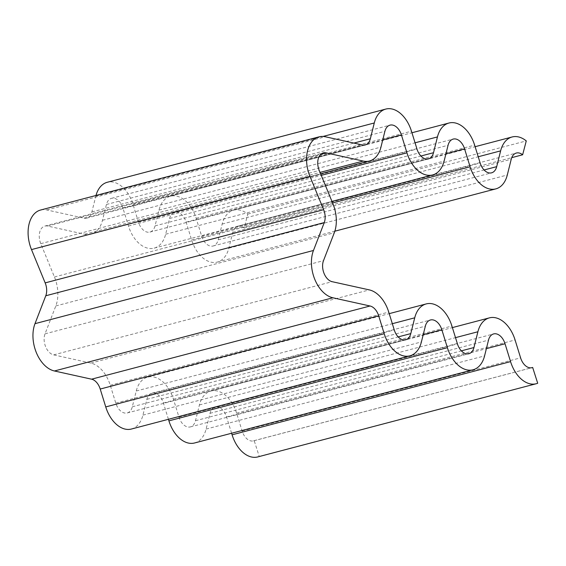 <?xml version="1.0" encoding="UTF-8"?>
<svg xmlns="http://www.w3.org/2000/svg" width="566" height="566" viewBox="0 0 566 566"><rect width="100%" height="100%" fill="white"/><g stroke="black" fill="none" stroke-linecap="round" stroke-linejoin="round"><path stroke-width="0.42" stroke-dasharray="2.83 2.12" d="M257.763 456.925A29.892 19.251 75.3 0 0 259.228 456.437L254.191 440.645A13.287 8.561 -104.7 0 1 253.54 440.864A13.287 8.561 -104.7 0 1 242.128 431.037L236.602 413.166A29.892 19.251 75.3 0 0 210.927 391.056A29.892 19.251 75.3 0 0 199.423 404.952L195.482 420.736A13.287 8.561 -104.7 0 1 190.367 426.913A13.287 8.561 -104.7 0 1 178.955 417.085L173.437 399.214A29.892 19.251 75.3 0 0 147.761 377.105A29.892 19.251 75.3 0 0 136.25 391.007L132.317 406.784A13.287 8.561 -104.7 0 1 127.201 412.961A13.287 8.561 -104.7 0 1 115.789 403.141L110.264 385.262A29.892 19.251 75.3 0 0 90.822 363.082L53.664 354.875A13.287 8.561 -104.7 0 1 45.025 333.848L55.815 305.951A29.892 19.251 75.3 0 0 54.442 276.965L40.773 243.67A13.287 8.561 -104.7 0 1 44.813 226.089A13.287 8.561 -104.7 0 1 47.586 226.053L84.744 234.26A29.892 19.251 75.3 0 0 90.977 234.183A29.892 19.251 75.3 0 0 102.481 220.287L106.422 204.503A13.287 8.561 -104.7 0 1 111.537 198.326A13.287 8.561 -104.7 0 1 122.949 208.154L128.468 226.025A29.892 19.251 75.3 0 0 154.143 248.134A29.892 19.251 75.3 0 0 165.654 234.239L169.588 218.455A13.287 8.561 -104.7 0 1 174.703 212.278A13.287 8.561 -104.7 0 1 186.115 222.105L191.641 239.977A29.892 19.251 75.3 0 0 217.316 262.086A29.892 19.251 75.3 0 0 228.827 248.184L232.76 232.4A13.287 8.561 -104.7 0 1 237.876 226.223A13.287 8.561 -104.7 0 1 244.158 227.971L247.795 214.097A29.892 19.251 75.3 0 0 233.652 210.163A29.892 19.251 75.3 0 0 222.148 224.065L218.207 239.843A13.287 8.561 -104.7 0 1 213.092 246.019A13.287 8.561 -104.7 0 1 201.687 236.199L196.161 218.32A29.892 19.251 75.3 0 0 170.486 196.218A29.892 19.251 75.3 0 0 158.975 210.113L155.042 225.898A13.287 8.561 -104.7 0 1 149.926 232.074A13.287 8.561 -104.7 0 1 138.514 222.247L132.989 204.376A29.892 19.251 75.3 0 0 107.314 182.266M247.795 214.097L526.274 140.906M244.158 227.971L511.735 157.645M254.191 440.645L531.34 367.808M259.228 456.437L537.7 383.253M194.591 442.973A29.892 19.251 75.3 0 0 206.095 429.078L210.036 413.293A13.287 8.561 -104.7 0 1 215.151 407.117A13.287 8.561 -104.7 0 1 226.563 416.944L231.6 433.245M131.418 429.028A29.892 19.251 75.3 0 0 142.929 415.126L146.863 399.341A13.287 8.561 -104.7 0 1 151.978 393.165A13.287 8.561 -104.7 0 1 163.39 402.992L168.435 419.3M95.987 195.468A29.892 19.251 75.3 0 0 95.81 196.161L91.869 211.946A13.287 8.561 -104.7 0 1 86.754 218.122A13.287 8.561 -104.7 0 1 83.987 218.158L46.829 209.951A29.892 19.251 75.3 0 0 40.596 210.028M196.161 218.32L474.633 145.137M201.687 236.199L480.159 163.008M218.207 239.843L484.079 169.97M222.148 224.065L478.228 156.761M232.76 232.4L511.232 159.216M228.827 248.184L507.299 174.993M191.641 239.977L332.575 202.932M186.115 222.105L445.93 153.818M169.588 218.455L448.067 145.264M165.654 234.239L444.126 161.048M128.468 226.025L321.247 175.361M122.949 208.154L382.765 139.866M106.422 204.503L384.894 131.312M102.481 220.287L380.96 147.096M84.744 234.26L320.045 172.418M47.586 226.053L320.865 154.228M40.773 243.67L319.245 170.486M54.442 276.965L332.921 203.781M55.815 305.951L334.287 232.76M45.025 333.848L323.497 260.657M53.664 354.875L332.136 281.684M90.822 363.082L369.294 289.891M110.264 385.262L388.736 312.078M115.789 403.141L394.261 329.95M132.317 406.784L398.181 336.911M136.25 391.007L392.33 323.702M173.437 399.214L451.909 326.023M178.955 417.085L457.434 343.895M195.482 420.736L461.354 350.856M199.423 404.952L455.503 337.647M236.602 413.166L515.081 339.975M242.128 431.037L520.6 357.846M226.563 416.944L486.378 348.656M210.036 413.293L488.508 340.102M206.095 429.078L484.574 355.887M163.39 402.992L423.205 334.711M146.863 399.341L425.342 326.158M142.929 415.126L421.401 341.935M46.829 209.951L325.301 136.76M83.987 218.158L362.459 144.967M91.869 211.946L353.906 143.078M95.81 196.161L323.023 136.448M132.989 204.376L411.461 131.185M138.514 222.247L416.986 149.056M155.042 225.898L420.906 156.018M158.975 210.113L415.055 142.809M213.092 246.019L491.571 172.835M233.652 210.163L475.122 146.7M237.876 226.223L516.348 153.039M217.316 262.086L334.839 231.197M174.703 212.278L453.182 139.087M154.143 248.134L331.945 201.404M111.537 198.326L390.009 125.136M90.977 234.183L320.625 173.826M44.813 226.089L323.292 152.898M127.201 412.961L405.673 339.777M147.761 377.105L389.224 313.642M190.367 426.913L468.846 353.722M210.927 391.056L452.39 327.594M253.54 440.864L532.012 367.674M215.151 407.117L493.623 333.926M151.978 393.165L430.457 319.981M86.754 218.122L365.226 144.931M149.926 232.074L428.398 158.883M170.486 196.218L411.949 132.755"/><path stroke-width="0.85" d="M480.159 163.008L474.633 145.137A29.892 19.251 75.3 0 0 448.958 123.027A29.892 19.251 75.3 0 0 437.454 136.922L433.514 152.707A13.287 8.561 -104.7 0 1 428.398 158.883A13.287 8.561 -104.7 0 1 416.986 149.056L411.461 131.185A29.892 19.251 75.3 0 0 385.786 109.075A29.892 19.251 75.3 0 0 374.282 122.978L370.341 138.755A13.287 8.561 -104.7 0 1 365.226 144.931A13.287 8.561 -104.7 0 1 362.459 144.967L325.301 136.76A29.892 19.251 75.3 0 0 319.068 136.838A29.892 19.251 75.3 0 0 309.97 176.401L323.646 209.696A13.287 8.561 -104.7 0 1 324.254 222.58L313.465 250.476A29.892 19.251 75.3 0 0 332.893 297.787L370.051 305.994A13.287 8.561 -104.7 0 1 378.696 315.856L384.222 333.728A29.892 19.251 75.3 0 0 409.897 355.837A29.892 19.251 75.3 0 0 421.401 341.935L425.342 326.158A13.287 8.561 -104.7 0 1 430.457 319.981A13.287 8.561 -104.7 0 1 441.862 329.801L447.388 347.68A29.892 19.251 75.3 0 0 473.063 369.782A29.892 19.251 75.3 0 0 484.574 355.887L488.508 340.102A13.287 8.561 -104.7 0 1 493.623 333.926A13.287 8.561 -104.7 0 1 505.035 343.753L510.56 361.624A29.892 19.251 75.3 0 0 536.235 383.734A29.892 19.251 75.3 0 0 537.7 383.253L532.663 367.461A13.287 8.561 -104.7 0 1 532.012 367.674A13.287 8.561 -104.7 0 1 520.6 357.846L515.081 339.975A29.892 19.251 75.3 0 0 489.406 317.866A29.892 19.251 75.3 0 0 477.895 331.761L473.961 347.545A13.287 8.561 -104.7 0 1 468.846 353.722A13.287 8.561 -104.7 0 1 457.434 343.895L451.909 326.023A29.892 19.251 75.3 0 0 426.233 303.914A29.892 19.251 75.3 0 0 414.722 317.816L410.789 333.6A13.287 8.561 -104.7 0 1 405.673 339.777A13.287 8.561 -104.7 0 1 394.261 329.95L388.736 312.078A29.892 19.251 75.3 0 0 369.294 289.891L332.136 281.684A13.287 8.561 -104.7 0 1 323.497 260.657L334.287 232.76A29.892 19.251 75.3 0 0 332.921 203.781L319.245 170.486A13.287 8.561 -104.7 0 1 323.292 152.898A13.287 8.561 -104.7 0 1 326.058 152.862L363.216 161.069A29.892 19.251 75.3 0 0 369.449 160.999A29.892 19.251 75.3 0 0 380.96 147.096L384.894 131.312A13.287 8.561 -104.7 0 1 390.009 125.136A13.287 8.561 -104.7 0 1 401.421 134.963L406.947 152.834A29.892 19.251 75.3 0 0 432.622 174.944A29.892 19.251 75.3 0 0 444.126 161.048L448.067 145.264A13.287 8.561 -104.7 0 1 453.182 139.087A13.287 8.561 -104.7 0 1 464.594 148.915L470.113 166.786A29.892 19.251 75.3 0 0 495.788 188.895A29.892 19.251 75.3 0 0 507.299 174.993L511.232 159.216A13.287 8.561 -104.7 0 1 516.348 153.039A13.287 8.561 -104.7 0 1 522.637 154.78L526.274 140.906A29.892 19.251 75.3 0 0 512.131 136.972A29.892 19.251 75.3 0 0 500.62 150.874L496.686 166.659A13.287 8.561 -104.7 0 1 491.571 172.835A13.287 8.561 -104.7 0 1 480.159 163.008M511.735 157.645L522.637 154.78M531.34 367.808L532.663 367.461M231.6 433.245L232.088 434.815A29.892 19.251 75.3 0 0 257.763 456.925L536.235 383.734M168.435 419.3L168.916 420.863A29.892 19.251 75.3 0 0 194.591 442.973L473.063 369.782M319.068 136.838L40.596 210.028A29.892 19.251 75.3 0 0 31.498 249.592L45.167 282.887A13.287 8.561 -104.7 0 1 45.775 295.77L34.993 323.667A29.892 19.251 75.3 0 0 54.421 370.978L91.579 379.185A13.287 8.561 -104.7 0 1 100.217 389.047L105.743 406.919A29.892 19.251 75.3 0 0 131.418 429.028L409.897 355.837M385.786 109.075L107.314 182.266A29.892 19.251 75.3 0 0 95.987 195.468M484.079 169.97L496.686 166.659M478.228 156.761L500.62 150.874M332.575 202.932L470.113 166.786M445.93 153.818L464.594 148.915M321.247 175.361L406.947 152.834M382.765 139.866L401.421 134.963M320.045 172.418L363.216 161.069M320.865 154.228L326.058 152.862M398.181 336.911L410.789 333.6M392.33 323.702L414.722 317.816M461.354 350.856L473.961 347.545M455.503 337.647L477.895 331.761M232.088 434.815L510.56 361.624M486.378 348.656L505.035 343.753M168.916 420.863L447.388 347.68M423.205 334.711L441.862 329.801M105.743 406.919L384.222 333.728M100.217 389.047L378.696 315.856M91.579 379.185L370.051 305.994M54.421 370.978L332.893 297.787M34.993 323.667L313.465 250.476M45.775 295.77L324.254 222.58M45.167 282.887L323.646 209.696M31.498 249.592L309.97 176.401M353.906 143.078L370.341 138.755M323.023 136.448L374.282 122.978M420.906 156.018L433.514 152.707M415.055 142.809L437.454 136.922M475.122 146.7L512.131 136.972M334.839 231.197L495.788 188.895M331.945 201.404L432.622 174.944M320.625 173.826L369.449 160.999M389.224 313.642L426.233 303.914M452.39 327.594L489.406 317.866M411.949 132.755L448.958 123.027"/></g></svg>
